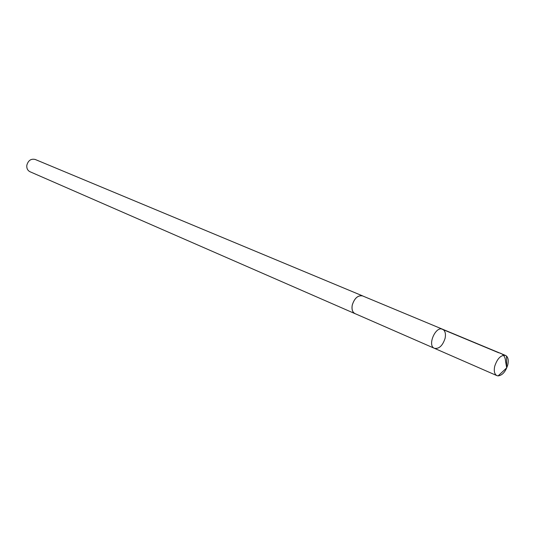 <?xml version="1.0" encoding="UTF-8"?>
<svg xmlns="http://www.w3.org/2000/svg" width="535" height="535" viewBox="0 0 535 535"><rect width="100%" height="100%" fill="white"/><g stroke="black" fill="none" stroke-linecap="round" stroke-linejoin="round"><path stroke-width="0.8" d="M434.427 348.318L355.013 313.617C352.451 312.219 351.542 309.357 352.277 305.037C354.484 298.176 357.915 295.139 362.569 295.915L442.572 329.226C435.577 325.735 427.064 345.69 434.427 348.318C439.095 349.047 442.646 345.717 445.087 338.334C445.989 333.666 445.153 330.63 442.572 329.226C435.577 325.735 427.064 345.69 434.427 348.318L496.921 375.63C494.454 374.233 493.718 371.103 494.721 366.241C497.336 358.457 500.941 354.859 505.535 355.441L506.551 356.103C508.263 357.928 508.671 360.858 507.775 364.897C505.642 371.671 502.418 375.343 498.098 375.904L496.921 375.63M355.514 313.838L354.999 313.65C352.425 312.253 351.508 309.377 352.257 305.037C354.464 298.155 357.908 295.099 362.583 295.875L363.071 296.123M354.999 313.65L29.987 171.728C27.586 170.484 26.536 168.324 26.83 165.241C28.208 160.44 31.003 158.52 35.216 159.47L362.583 295.875M441.542 328.965L498.533 352.705C502.907 353.488 505.247 356.323 505.548 361.212L506.692 367.866L506.551 356.103M442.572 329.226L505.535 355.441M506.692 367.866L498.098 375.904"/></g></svg>
